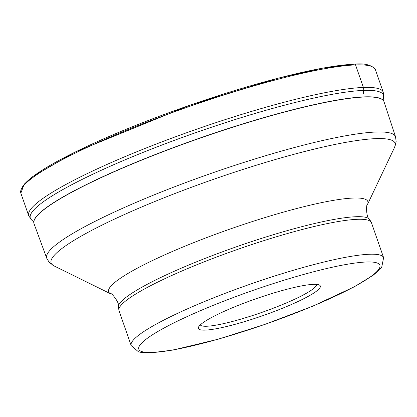 <?xml version="1.0" encoding="UTF-8"?>
<svg xmlns="http://www.w3.org/2000/svg" width="417" height="417" viewBox="0 0 417 417"><rect width="100%" height="100%" fill="white"/><g stroke="black" fill="none" stroke-linecap="round" stroke-linejoin="round"><path stroke-width="0.63" d="M313.501 284.352A64.578 9.101 -19.2 0 1 319.286 284.993A64.578 9.101 -19.2 0 1 287.553 306.167A64.578 9.101 -19.2 0 1 205.195 330.118A64.578 9.101 -19.2 0 1 198.56 327.032A64.578 9.101 -19.2 0 1 231.148 308.304A64.578 9.101 -19.2 0 1 313.501 284.352M316.571 284.394A61.575 8.674 -19.2 0 1 285.259 303.409A61.575 8.674 -19.2 0 1 206.733 326.245A61.575 8.674 -19.2 0 1 200.316 324.879M21.83 188.234A186.519 26.281 160.8 0 1 161.952 115.29A186.519 26.281 160.8 0 1 354.158 64.218A1.199 1.079 87.8 0 1 355.555 64.916L363.4 87.445A6.005 5.405 87.8 0 1 363.723 90.395L363.332 93.877M355.555 64.916A187.723 26.448 -19.2 0 1 375.409 69.707C371.938 65 364.969 63.144 354.502 64.14L322.576 68.153L277.868 78.255L189.714 105.272L75.065 152.096L32.688 176.641L24.165 184.225L20.85 193.175A187.723 26.448 -19.2 0 1 151.715 120.247A187.723 26.448 -19.2 0 1 355.555 64.916M375.409 69.707L383.254 92.235A187.723 26.448 160.8 0 0 363.4 87.445A187.723 26.448 160.8 0 0 159.56 142.77A187.723 26.448 160.8 0 0 28.695 215.704L20.85 193.175M383.254 92.235L383.64 97.291A186.988 26.349 160.8 0 0 363.723 90.395A186.988 26.349 160.8 0 0 154.076 148.061A186.988 26.349 160.8 0 0 31.536 219.905L28.695 215.704M383.974 101.592A185.32 26.109 160.8 0 0 364.369 96.864A185.32 26.109 160.8 0 0 364.349 96.864A185.32 26.109 160.8 0 0 163.12 151.496A185.32 26.109 160.8 0 0 33.949 223.486L34.022 223.694A185.32 26.109 -19.2 0 1 162.958 151.72A185.32 26.109 -19.2 0 1 364.401 97.015A185.32 26.109 -19.2 0 1 364.422 97.015A185.32 26.109 -19.2 0 1 384.041 101.8L383.974 101.592M384.041 101.8L395.54 136.802A184.668 26.021 160.8 0 0 376.014 132.027A184.668 26.021 160.8 0 0 375.988 132.027A184.668 26.021 160.8 0 0 175.255 186.535A184.668 26.021 160.8 0 0 46.751 258.264L34.022 223.694M46.751 258.264L49.216 262.356L53.892 265.837A182.14 25.666 -19.2 0 1 166.732 196.725A182.14 25.666 -19.2 0 1 375.858 138.632A182.14 25.666 -19.2 0 1 375.879 138.626A182.14 25.666 -19.2 0 1 394.649 147.175L396.15 141.54L395.54 136.802M110.781 293.881C110.416 291.577 120.284 302.956 118.36 306.776A133.159 18.76 -19.2 0 1 214.359 254.823A133.159 18.76 -19.2 0 1 355.93 216.725A133.159 18.76 -19.2 0 1 355.951 216.725A133.159 18.76 -19.2 0 1 369.556 219.3C365.673 217.502 366.34 202.453 367.486 204.486A137.214 19.333 160.8 0 0 353.329 198.049A137.214 19.333 160.8 0 0 195.787 241.813A137.214 19.333 160.8 0 0 110.781 293.881L53.892 265.837M118.36 306.776L119.001 310.639A133.659 18.833 -19.2 0 1 212.18 258.712A133.659 18.833 -19.2 0 1 357.317 219.321A133.659 18.833 -19.2 0 1 357.333 219.316A133.659 18.833 -19.2 0 1 371.453 222.73L369.556 219.3M371.453 222.73L383.614 257.664A133.659 18.833 160.8 0 0 369.509 254.25A133.659 18.833 160.8 0 0 369.478 254.25A133.659 18.833 160.8 0 0 224.346 293.646A133.659 18.833 160.8 0 0 131.167 345.573L119.001 310.639M366.397 261.996A127.649 17.988 -19.2 0 1 366.423 261.996A127.649 17.988 160.8 0 1 315.07 305.135A127.649 17.988 160.8 0 1 152.299 352.469A127.649 17.988 160.8 0 1 152.273 352.474A127.649 17.988 -19.2 0 1 203.626 309.336A127.649 17.988 -19.2 0 1 366.397 261.996M383.64 97.291L383.259 99.543M33.235 221.432L31.536 219.905M367.486 204.486L394.649 147.175M383.614 257.664L381.737 267.151L379.606 269.726L373.21 275.22L354.32 286.792L312.63 306.24L264.852 324.426L218.164 339.214L173.159 350.035L150.568 352.86L141.806 352.537L138.533 351.844L131.167 345.573"/></g></svg>
